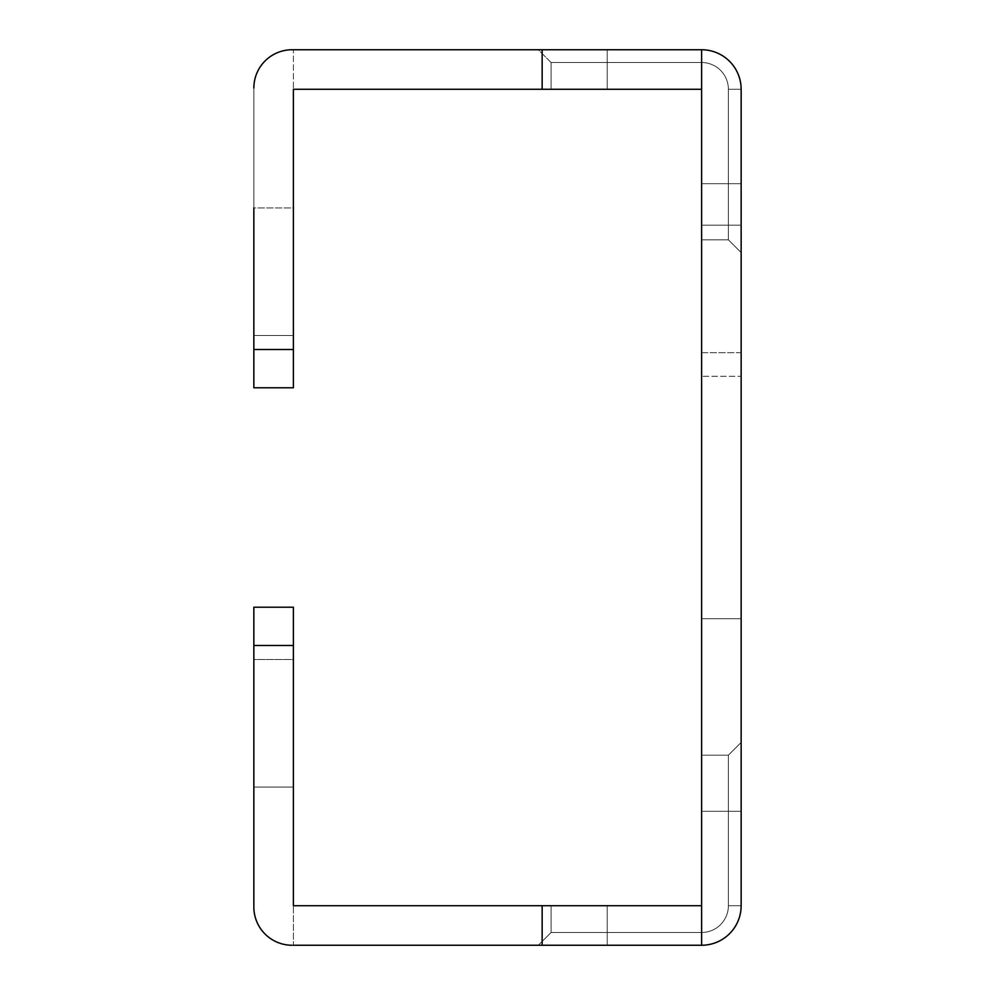 <?xml version="1.0" encoding="UTF-8"?>
<svg xmlns="http://www.w3.org/2000/svg" width="995" height="995" viewBox="0 0 995 995"><rect width="100%" height="100%" fill="white"/><g stroke="black" fill="none" stroke-linecap="round" stroke-linejoin="round"><path stroke-width="0.75" stroke-dasharray="4.97 3.73" d="M293.401 349.531L253.849 349.531L293.401 349.531L253.849 349.531L253.849 88.02A38.27 38.27 0 0 1 292.12 49.75A38.27 38.27 0 0 0 253.849 88.02L253.849 387.789L253.849 349.531L253.849 387.789L293.401 387.789L293.401 89.289L293.401 387.789L293.401 89.289L701.599 89.289L701.599 945.25L701.599 755.18L701.599 945.25L538.32 945.25L607.211 945.25L538.32 945.25L607.211 945.25L538.32 945.25L607.211 945.25L538.32 945.25L607.211 945.25L538.32 945.25L607.211 945.25L538.32 945.25L607.211 945.25L607.211 932.489L551.081 932.489L607.211 932.489L551.081 932.489L607.211 932.489L551.081 932.489L607.211 932.489L551.081 932.489L607.211 932.489L551.081 932.489L607.211 932.489L551.081 932.489L607.211 932.489L607.211 905.711L293.401 905.711L293.401 945.25L292.12 945.25L701.599 945.25L607.211 945.25L607.211 905.711L701.599 905.711M741.151 352.715L701.599 352.715L701.599 225.156L701.599 352.715L741.151 352.715L741.151 89.289A39.539 39.539 0 0 0 701.599 49.75L607.211 49.75L701.599 49.75L607.211 49.75L701.599 49.75L607.211 49.75L701.599 49.75L607.211 49.75L701.599 49.75L607.211 49.75L701.599 49.75L607.211 49.75L701.599 49.75L701.599 89.289L701.599 49.75L538.32 49.75L607.211 49.75L538.32 49.75L607.211 49.75L538.32 49.75L607.211 49.75L538.32 49.75L607.211 49.75L538.32 49.75L607.211 49.75L538.32 49.75L607.211 49.75L538.32 49.75L551.081 62.511L607.211 62.511L551.081 62.511L607.211 62.511L551.081 62.511L607.211 62.511L551.081 62.511L607.211 62.511L551.081 62.511L607.211 62.511L551.081 62.511L607.211 62.511L551.081 62.511L538.32 49.75M293.401 49.75L292.12 49.75L293.401 49.75L293.401 89.289L293.401 49.75M253.849 335.489L293.401 335.489L253.849 335.489L253.849 207.93L253.849 335.489L253.849 207.93L253.849 335.489L253.849 207.93L293.401 207.93L293.401 335.489L293.401 207.93L293.401 335.489L293.401 207.93L253.849 207.93M701.599 89.289L607.211 89.289L701.599 89.289L607.211 89.289L701.599 89.289L607.211 89.289L701.599 89.289L607.211 89.289L701.599 89.289L607.211 89.289L701.599 89.289L607.211 89.289L607.211 62.511L701.599 62.511A26.79 26.79 0 0 1 728.39 89.289A26.79 26.79 0 0 0 701.599 62.511L607.211 62.511L701.599 62.511A26.79 26.79 0 0 1 728.39 89.289A26.79 26.79 0 0 0 701.599 62.511L607.211 62.511L701.599 62.511A26.79 26.79 0 0 1 728.39 89.289A26.79 26.79 0 0 0 701.599 62.511L607.211 62.511L701.599 62.511A26.79 26.79 0 0 1 728.39 89.289A26.79 26.79 0 0 0 701.599 62.511L607.211 62.511L701.599 62.511A26.79 26.79 0 0 1 728.39 89.289A26.79 26.79 0 0 0 701.599 62.511L607.211 62.511L701.599 62.511A26.79 26.79 0 0 1 728.39 89.289L741.151 89.289A39.539 39.539 0 0 0 701.599 49.75A39.539 39.539 0 0 1 741.151 89.289A39.539 39.539 0 0 0 701.599 49.75A39.539 39.539 0 0 1 741.151 89.289A39.539 39.539 0 0 0 701.599 49.75A39.539 39.539 0 0 1 741.151 89.289A39.539 39.539 0 0 0 701.599 49.75A39.539 39.539 0 0 1 741.151 89.289A39.539 39.539 0 0 0 701.599 49.75A39.539 39.539 0 0 1 741.151 89.289A39.539 39.539 0 0 0 701.599 49.75L701.599 183.689L701.599 89.289L551.081 89.289L607.211 89.289L551.081 89.289L607.211 89.289L551.081 89.289L607.211 89.289L551.081 89.289L607.211 89.289L551.081 89.289L607.211 89.289L551.081 89.289L607.211 89.289L607.211 62.511L701.599 62.511A26.79 26.79 0 0 1 728.39 89.289L728.39 239.82L728.39 183.689L728.39 239.82L728.39 183.689L728.39 239.82L728.39 183.689L728.39 239.82L728.39 183.689L728.39 239.82L728.39 183.689L728.39 239.82L728.39 183.689L701.599 183.689L728.39 183.689L701.599 183.689L728.39 183.689L701.599 183.689L728.39 183.689L701.599 183.689L728.39 183.689L701.599 183.689L728.39 183.689L701.599 183.689L728.39 183.689L728.39 89.289L728.39 183.689L728.39 89.289L728.39 183.689L728.39 89.289L728.39 183.689L728.39 89.289L728.39 183.689L728.39 89.289L728.39 183.689L728.39 89.289L741.151 89.289L741.151 252.581L741.151 183.689L741.151 252.581L741.151 183.689L741.151 252.581L741.151 183.689L741.151 252.581L741.151 183.689L741.151 252.581L741.151 183.689L741.151 252.581L741.151 183.689L728.39 183.689L741.151 183.689L728.39 183.689L741.151 183.689L728.39 183.689L741.151 183.689L728.39 183.689L741.151 183.689L728.39 183.689L741.151 183.689L728.39 183.689L741.151 183.689L741.151 89.289L741.151 183.689M741.151 618.691L701.599 618.691L741.151 618.691L701.599 618.691L741.151 618.691L701.599 618.691L741.151 618.691L701.599 618.691L741.151 618.691L701.599 618.691L741.151 618.691L701.599 618.691L741.151 618.691L701.599 618.691L741.151 618.691L701.599 618.691L701.599 376.309L701.599 618.691L701.599 376.309L701.599 618.691L701.599 376.309L701.599 618.691L701.599 376.309L701.599 618.691L701.599 376.309L701.599 618.691L701.599 376.309L701.599 618.691L701.599 376.309L701.599 618.691L701.599 376.309L701.599 618.691L701.599 376.309L701.599 618.691L701.599 376.309L701.599 618.691L701.599 376.309L701.599 618.691L701.599 376.309L701.599 618.691L701.599 376.309L701.599 618.691L701.599 376.309L701.599 618.691L701.599 376.309L701.599 618.691L701.599 376.309L701.599 618.691L741.151 618.691L741.151 376.309L741.151 618.691L741.151 376.309L741.151 618.691L741.151 376.309L741.151 618.691L741.151 376.309L741.151 618.691L741.151 376.309L741.151 618.691L741.151 376.309L741.151 618.691L741.151 376.309L741.151 618.691L741.151 376.309L741.151 618.691L741.151 376.309L741.151 618.691L741.151 376.309L741.151 618.691L741.151 376.309L741.151 618.691L741.151 376.309L741.151 618.691L741.151 376.309L741.151 618.691L741.151 376.309L741.151 618.691L741.151 376.309L741.151 618.691L741.151 376.309L741.151 618.691L741.151 376.309L701.599 376.309L741.151 376.309M741.151 742.419L728.39 755.18L701.599 755.18L728.39 755.18L741.151 742.419L728.39 755.18L701.599 755.18L728.39 755.18L741.151 742.419L728.39 755.18L701.599 755.18L728.39 755.18L741.151 742.419L741.151 905.711L728.39 905.711L741.151 905.711L728.39 905.711L741.151 905.711L728.39 905.711L741.151 905.711L728.39 905.711L741.151 905.711L728.39 905.711L741.151 905.711L728.39 905.711L741.151 905.711L741.151 742.419L741.151 811.311L741.151 742.419L741.151 811.311L741.151 742.419L741.151 811.311L741.151 742.419L741.151 811.311L741.151 742.419L741.151 811.311L741.151 742.419L741.151 811.311L728.39 811.311L728.39 755.18L728.39 811.311L728.39 755.18L728.39 811.311L728.39 755.18L728.39 811.311L728.39 755.18L728.39 811.311L728.39 755.18L728.39 811.311L728.39 755.18L728.39 811.311L701.599 811.311L728.39 811.311L701.599 811.311L728.39 811.311L701.599 811.311L728.39 811.311L701.599 811.311L728.39 811.311L701.599 811.311L728.39 811.311L701.599 811.311L728.39 811.311L728.39 905.711A26.79 26.79 0 0 1 701.599 932.489L607.211 932.489L607.211 905.711L607.211 932.489L607.211 905.711L607.211 932.489L607.211 905.711L607.211 932.489L607.211 905.711L607.211 932.489L607.211 905.711L607.211 932.489L701.599 932.489L607.211 932.489L701.599 932.489L607.211 932.489L701.599 932.489L607.211 932.489L701.599 932.489L607.211 932.489L701.599 932.489L607.211 932.489L701.599 932.489L701.599 945.25L607.211 945.25L607.211 932.489L607.211 945.25L607.211 932.489L607.211 945.25L607.211 932.489L607.211 945.25L607.211 932.489L607.211 945.25L607.211 932.489L607.211 945.25L701.599 945.25L607.211 945.25L701.599 945.25L607.211 945.25L701.599 945.25L607.211 945.25L701.599 945.25L607.211 945.25L701.599 945.25L701.599 932.489A26.79 26.79 0 0 0 728.39 905.711L728.39 811.311L728.39 905.711A26.79 26.79 0 0 1 701.599 932.489A26.79 26.79 0 0 0 728.39 905.711L728.39 811.311L728.39 905.711A26.79 26.79 0 0 1 701.599 932.489A26.79 26.79 0 0 0 728.39 905.711L728.39 811.311L728.39 905.711A26.79 26.79 0 0 1 701.599 932.489A26.79 26.79 0 0 0 728.39 905.711L728.39 811.311L728.39 905.711A26.79 26.79 0 0 1 701.599 932.489A26.79 26.79 0 0 0 728.39 905.711L728.39 811.311L728.39 905.711A26.79 26.79 0 0 1 701.599 932.489A26.79 26.79 0 0 0 728.39 905.711L728.39 811.311L741.151 811.311L728.39 811.311L741.151 811.311L728.39 811.311L741.151 811.311L728.39 811.311L741.151 811.311L728.39 811.311L741.151 811.311L728.39 811.311L741.151 811.311L741.151 905.711L741.151 811.311M741.151 905.711A39.539 39.539 0 0 1 701.599 945.25A39.539 39.539 0 0 0 741.151 905.711A39.539 39.539 0 0 1 701.599 945.25A39.539 39.539 0 0 0 741.151 905.711A39.539 39.539 0 0 1 701.599 945.25A39.539 39.539 0 0 0 741.151 905.711A39.539 39.539 0 0 1 701.599 945.25A39.539 39.539 0 0 0 741.151 905.711A39.539 39.539 0 0 1 701.599 945.25A39.539 39.539 0 0 0 741.151 905.711A39.539 39.539 0 0 1 701.599 945.25A39.539 39.539 0 0 0 741.151 905.711M253.849 645.469L293.401 645.469L253.849 645.469L293.401 645.469L293.401 607.211L253.849 607.211L293.401 607.211L293.401 905.711L293.401 607.211L253.849 607.211L253.849 906.98A38.27 38.27 0 0 0 292.12 945.25A38.27 38.27 0 0 1 253.849 906.98M253.849 659.511L253.849 787.07L253.849 659.511L253.849 787.07L253.849 659.511L293.401 659.511L293.401 787.07L293.401 659.511L293.401 787.07L293.401 659.511L253.849 659.511M293.401 645.469L293.401 945.25M253.849 787.07L293.401 787.07L253.849 787.07M741.151 225.156L701.599 225.156L741.151 225.156M253.849 387.789L293.401 387.789L253.849 387.789M542.151 49.75L542.151 89.289M741.151 89.289L728.39 89.289L741.151 89.289M607.211 49.75L607.211 89.289L607.211 49.75M542.151 905.711L542.151 945.25M728.39 239.82L741.151 252.581L728.39 239.82L701.599 239.82L728.39 239.82L741.151 252.581L728.39 239.82L701.599 239.82L728.39 239.82L741.151 252.581L728.39 239.82L701.599 239.82L728.39 239.82M551.081 89.289L551.081 62.511L551.081 89.289M551.081 932.489L538.32 945.25L551.081 932.489L551.081 905.711L551.081 932.489L538.32 945.25L551.081 932.489L551.081 905.711L551.081 932.489L538.32 945.25L551.081 932.489L551.081 905.711L551.081 932.489"/><path stroke-width="1.49" d="M538.32 49.75L292.12 49.75A38.27 38.27 0 0 0 253.849 88.02A38.27 38.27 0 0 1 292.12 49.75L701.599 49.75A39.539 39.539 0 0 1 741.151 89.289L741.151 183.689M253.849 207.93L253.849 349.531L293.401 349.531L293.401 387.789L253.849 387.789L253.849 335.489M293.401 349.531L293.401 89.289L542.151 89.289L542.151 49.75M701.599 89.289L701.599 49.75A39.539 39.539 0 0 1 741.151 89.289L741.151 905.711A39.539 39.539 0 0 1 701.599 945.25L701.599 89.289L542.151 89.289M293.401 945.25L701.599 945.25A39.539 39.539 0 0 0 741.151 905.711L741.151 811.311M741.151 742.419L741.151 618.691M741.151 376.309L741.151 352.715M542.151 945.25L542.151 905.711L293.401 905.711L293.401 607.211L253.849 607.211L253.849 645.469L293.401 645.469M542.151 905.711L701.599 905.711M253.849 906.98A38.27 38.27 0 0 0 292.12 945.25A38.27 38.27 0 0 1 253.849 906.98L253.849 645.469"/></g></svg>
